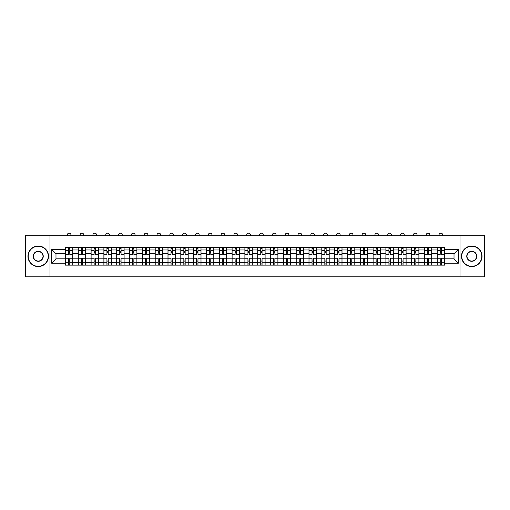 <?xml version="1.0" encoding="UTF-8"?>
<svg xmlns="http://www.w3.org/2000/svg" width="510" height="510" viewBox="0 0 510 510"><rect width="100%" height="100%" fill="white"/><g stroke="black" fill="none" stroke-linecap="round" stroke-linejoin="round"><path stroke-width="0.76" d="M460.014 276.834L484.5 276.834L484.5 235.754L25.5 235.754L25.5 276.834L460.014 276.834L460.014 235.754M78.253 265.13L78.253 249.97L72.828 249.97L72.828 265.13M72.828 249.97L72.828 247.458M78.253 249.97L78.253 247.458M85.648 247.458L85.648 265.13M91.073 265.13L91.073 247.458M98.468 247.458L98.468 265.13M103.887 265.13L103.887 247.458M111.282 247.458L111.282 265.13M116.707 265.13L116.707 247.458M124.102 247.458L124.102 265.13M129.527 265.13L129.527 247.458M136.922 247.458L136.922 265.13M142.347 265.13L142.347 247.458M149.742 247.458L149.742 265.13M155.161 265.13L155.161 247.458M162.556 247.458L162.556 265.13M167.981 265.13L167.981 247.458M175.376 247.458L175.376 265.13M180.801 265.13L180.801 247.458M188.196 247.458L188.196 265.13M193.621 265.13L193.621 247.458M201.016 247.458L201.016 265.13M206.435 265.13L206.435 247.458M213.83 247.458L213.83 265.13M219.255 265.13L219.255 247.458M226.65 247.458L226.65 265.13M232.076 265.13L232.076 247.458M239.47 247.458L239.47 265.13M244.896 265.13L244.896 247.458M252.291 247.458L252.291 265.13M257.709 265.13L257.709 247.458M265.104 247.458L265.104 265.13M270.529 265.13L270.529 247.458M277.924 247.458L277.924 265.13M283.35 265.13L283.35 247.458M290.745 247.458L290.745 265.13M296.17 265.13L296.17 247.458M303.565 247.458L303.565 265.13M308.983 265.13L308.983 247.458M316.378 247.458L316.378 265.13M321.804 265.13L321.804 247.458M329.199 247.458L329.199 265.13M334.624 265.13L334.624 247.458M342.019 247.458L342.019 265.13M347.444 265.13L347.444 247.458M354.839 247.458L354.839 265.13M360.258 265.13L360.258 247.458M367.653 247.458L367.653 265.13M373.078 265.13L373.078 247.458M380.473 247.458L380.473 265.13M385.898 265.13L385.898 247.458M393.293 247.458L393.293 265.13M398.718 265.13L398.718 247.458M406.113 247.458L406.113 265.13M411.532 265.13L411.532 247.458M418.927 247.458L418.927 265.13M424.352 265.13L424.352 247.458M431.747 247.458L431.747 265.13M437.172 265.13L437.172 247.458M437.172 258.844L431.747 258.844M424.352 258.844L418.927 258.844M411.532 258.844L406.113 258.844M398.718 258.844L393.293 258.844M385.898 258.844L380.473 258.844M373.078 258.844L367.653 258.844M360.258 258.844L354.839 258.844M347.444 258.844L342.019 258.844M334.624 258.844L329.199 258.844M321.804 258.844L316.378 258.844M308.983 258.844L303.565 258.844M296.17 258.844L290.745 258.844M283.35 258.844L277.924 258.844M270.529 258.844L265.104 258.844M257.709 258.844L252.291 258.844M244.896 258.844L239.47 258.844M232.076 258.844L226.65 258.844M219.255 258.844L213.83 258.844M206.435 258.844L201.016 258.844M193.621 258.844L188.196 258.844M180.801 258.844L175.376 258.844M167.981 258.844L162.556 258.844M155.161 258.844L149.742 258.844M142.347 258.844L136.922 258.844M129.527 258.844L124.102 258.844M116.707 258.844L111.282 258.844M103.887 258.844L98.468 258.844M91.073 258.844L85.648 258.844M78.253 258.844L72.828 258.844M437.172 253.744L431.747 253.744M424.352 253.744L418.927 253.744M411.532 253.744L406.113 253.744M398.718 253.744L393.293 253.744M385.898 253.744L380.473 253.744M373.078 253.744L367.653 253.744M360.258 253.744L354.839 253.744M347.444 253.744L342.019 253.744M334.624 253.744L329.199 253.744M321.804 253.744L316.378 253.744M308.983 253.744L303.565 253.744M296.17 253.744L290.745 253.744M283.35 253.744L277.924 253.744M270.529 253.744L265.104 253.744M257.709 253.744L252.291 253.744M244.896 253.744L239.47 253.744M232.076 253.744L226.65 253.744M219.255 253.744L213.83 253.744M206.435 253.744L201.016 253.744M193.621 253.744L188.196 253.744M180.801 253.744L175.376 253.744M167.981 253.744L162.556 253.744M155.161 253.744L149.742 253.744M142.347 253.744L136.922 253.744M129.527 253.744L124.102 253.744M116.707 253.744L111.282 253.744M103.887 253.744L98.468 253.744M91.073 253.744L85.648 253.744M78.253 253.744L72.828 253.744M55.985 258.844L65.433 258.844L65.433 253.744L55.985 253.744L55.985 258.844L51.631 263.198L51.631 249.39L65.433 249.39L65.433 253.744M444.567 253.744L444.567 258.844L454.015 258.844L454.015 253.744L444.567 253.744L444.567 247.458L65.433 247.458L65.433 249.39M444.567 249.39L458.369 249.39L458.369 263.198L444.567 263.198L444.567 258.844M65.433 258.844L65.433 265.13L444.567 265.13L444.567 263.198M65.433 263.198L51.631 263.198M49.986 276.834L49.986 235.754M69.787 263.893L68.474 263.893M68.474 248.695L69.787 248.695M82.607 263.893L81.294 263.893M81.294 248.695L82.607 248.695M95.427 263.893L94.114 263.893M94.114 248.695L95.427 248.695M108.248 263.893L106.928 263.893M106.928 248.695L108.248 248.695M121.061 263.893L119.748 263.893M119.748 248.695L121.061 248.695M133.881 263.893L132.568 263.893M132.568 248.695L133.881 248.695M146.701 263.893L145.388 263.893M145.388 248.695L146.701 248.695M159.522 263.893L158.202 263.893M158.202 248.695L159.522 248.695M172.335 263.893L171.022 263.893M171.022 248.695L172.335 248.695M185.155 263.893L183.842 263.893M183.842 248.695L185.155 248.695M197.976 263.893L196.662 263.893M196.662 248.695L197.976 248.695M210.796 263.893L209.476 263.893M209.476 248.695L210.796 248.695M223.609 263.893L222.296 263.893M222.296 248.695L223.609 248.695M236.43 263.893L235.116 263.893M235.116 248.695L236.43 248.695M249.25 263.893L247.936 263.893M247.936 248.695L249.25 248.695M262.063 263.893L260.75 263.893M260.75 248.695L262.063 248.695M274.884 263.893L273.57 263.893M273.57 248.695L274.884 248.695M287.704 263.893L286.39 263.893M286.39 248.695L287.704 248.695M300.524 263.893L299.204 263.893M299.204 248.695L300.524 248.695M313.338 263.893L312.024 263.893M312.024 248.695L313.338 248.695M326.158 263.893L324.844 263.893M324.844 248.695L326.158 248.695M338.978 263.893L337.665 263.893M337.665 248.695L338.978 248.695M351.798 263.893L350.478 263.893M350.478 248.695L351.798 248.695M364.612 263.893L363.298 263.893M363.298 248.695L364.612 248.695M377.432 263.893L376.119 263.893M376.119 248.695L377.432 248.695M390.252 263.893L388.939 263.893M388.939 248.695L390.252 248.695M403.072 263.893L401.752 263.893M401.752 248.695L403.072 248.695M415.886 263.893L414.573 263.893M414.573 248.695L415.886 248.695M428.706 263.893L427.393 263.893M427.393 248.695L428.706 248.695M441.526 263.893L440.213 263.893M440.213 248.695L441.526 248.695M51.631 249.39L55.985 253.744M454.015 258.844L458.369 263.198M454.015 253.744L458.369 249.39M72.79 265.13L72.79 254.362L69.787 254.362L69.787 247.458M68.474 247.458L68.474 254.362L65.478 254.362L65.478 247.458M70.979 235.754L70.979 235.014A1.849 1.849 0 0 0 69.13 233.166A1.849 1.849 0 0 0 67.282 235.014L67.282 235.754M72.79 254.362L72.79 247.458M65.478 265.13L65.478 258.226L68.474 258.226L68.474 265.13M69.787 265.13L69.787 258.226L72.79 258.226M68.474 252.558L69.787 252.558M65.478 258.226L65.478 254.362M69.787 260.03L68.474 260.03M69.787 264.059L68.474 264.059M68.474 261.101L69.787 261.101M69.787 251.487L68.474 251.487M68.474 248.529L69.787 248.529M85.61 265.13L85.61 254.362L82.607 254.362L82.607 247.458M81.294 247.458L81.294 254.362L78.291 254.362L78.291 247.458M83.799 235.754L83.799 235.014A1.849 1.849 0 0 0 81.951 233.166A1.849 1.849 0 0 0 80.102 235.014L80.102 235.754M85.61 254.362L85.61 247.458M78.291 265.13L78.291 258.226L81.294 258.226L81.294 265.13M82.607 265.13L82.607 258.226L85.61 258.226M81.294 252.558L82.607 252.558M78.291 258.226L78.291 254.362M82.607 260.03L81.294 260.03M82.607 264.059L81.294 264.059M81.294 261.101L82.607 261.101M82.607 251.487L81.294 251.487M81.294 248.529L82.607 248.529M98.424 265.13L98.424 254.362L95.427 254.362L95.427 247.458M94.114 247.458L94.114 254.362L91.111 254.362L91.111 247.458M96.619 235.754L96.619 235.014A1.849 1.849 0 0 0 94.771 233.166A1.849 1.849 0 0 0 92.922 235.014L92.922 235.754M98.424 254.362L98.424 247.458M91.111 265.13L91.111 258.226L94.114 258.226L94.114 265.13M95.427 265.13L95.427 258.226L98.424 258.226M94.114 252.558L95.427 252.558M91.111 258.226L91.111 254.362M95.427 260.03L94.114 260.03M95.427 264.059L94.114 264.059M94.114 261.101L95.427 261.101M95.427 251.487L94.114 251.487M94.114 248.529L95.427 248.529M111.244 265.13L111.244 254.362L108.248 254.362L108.248 247.458M106.928 247.458L106.928 254.362L103.932 254.362L103.932 247.458M109.433 235.754L109.433 235.014A1.849 1.849 0 0 0 107.584 233.166A1.849 1.849 0 0 0 105.736 235.014L105.736 235.754M111.244 254.362L111.244 247.458M103.932 265.13L103.932 258.226L106.928 258.226L106.928 265.13M108.248 265.13L108.248 258.226L111.244 258.226M106.928 252.558L108.248 252.558M103.932 258.226L103.932 254.362M108.248 260.03L106.928 260.03M108.248 264.059L106.928 264.059M106.928 261.101L108.248 261.101M108.248 251.487L106.928 251.487M106.928 248.529L108.248 248.529M124.064 265.13L124.064 254.362L121.061 254.362L121.061 247.458M119.748 247.458L119.748 254.362L116.752 254.362L116.752 247.458M122.253 235.754L122.253 235.014A1.849 1.849 0 0 0 120.405 233.166A1.849 1.849 0 0 0 118.556 235.014L118.556 235.754M124.064 254.362L124.064 247.458M116.752 265.13L116.752 258.226L119.748 258.226L119.748 265.13M121.061 265.13L121.061 258.226L124.064 258.226M119.748 252.558L121.061 252.558M116.752 258.226L116.752 254.362M121.061 260.03L119.748 260.03M121.061 264.059L119.748 264.059M119.748 261.101L121.061 261.101M121.061 251.487L119.748 251.487M119.748 248.529L121.061 248.529M136.884 265.13L136.884 254.362L133.881 254.362L133.881 247.458M132.568 247.458L132.568 254.362L129.565 254.362L129.565 247.458M135.073 235.754L135.073 235.014A1.849 1.849 0 0 0 133.225 233.166A1.849 1.849 0 0 0 131.376 235.014L131.376 235.754M136.884 254.362L136.884 247.458M129.565 265.13L129.565 258.226L132.568 258.226L132.568 265.13M133.881 265.13L133.881 258.226L136.884 258.226M132.568 252.558L133.881 252.558M129.565 258.226L129.565 254.362M133.881 260.03L132.568 260.03M133.881 264.059L132.568 264.059M132.568 261.101L133.881 261.101M133.881 251.487L132.568 251.487M132.568 248.529L133.881 248.529M38.237 266.322A10.028 10.028 0 0 0 48.259 256.294A10.028 10.028 0 0 0 38.237 246.273A10.028 10.028 0 0 0 28.209 256.294A10.028 10.028 0 0 0 38.237 266.322M38.237 246.024A10.27 10.27 0 0 1 48.507 256.294A10.27 10.27 0 0 1 38.237 266.564A10.27 10.27 0 0 1 27.967 256.294A10.27 10.27 0 0 1 38.237 246.024M38.237 261.305A5.011 5.011 0 0 1 33.226 256.294A5.011 5.011 0 0 1 38.237 251.283A5.011 5.011 0 0 1 43.248 256.294A5.011 5.011 0 0 1 38.237 261.305M38.237 251.526A4.768 4.768 0 0 0 33.469 256.294A4.768 4.768 0 0 0 38.237 261.063A4.768 4.768 0 0 0 42.999 256.294A4.768 4.768 0 0 0 38.237 251.526M471.763 266.322A10.028 10.028 0 0 0 481.791 256.294A10.028 10.028 0 0 0 471.763 246.273A10.028 10.028 0 0 0 461.741 256.294A10.028 10.028 0 0 0 471.763 266.322M471.763 246.024A10.27 10.27 0 0 1 482.033 256.294A10.27 10.27 0 0 1 471.763 266.564A10.27 10.27 0 0 1 461.493 256.294A10.27 10.27 0 0 1 471.763 246.024M471.763 261.305A5.011 5.011 0 0 1 466.752 256.294A5.011 5.011 0 0 1 471.763 251.283A5.011 5.011 0 0 1 476.773 256.294A5.011 5.011 0 0 1 471.763 261.305M471.763 251.526A4.768 4.768 0 0 0 467.001 256.294A4.768 4.768 0 0 0 471.763 261.063A4.768 4.768 0 0 0 476.531 256.294A4.768 4.768 0 0 0 471.763 251.526M149.698 265.13L149.698 254.362L146.701 254.362L146.701 247.458M145.388 247.458L145.388 254.362L142.386 254.362L142.386 247.458M147.894 235.754L147.894 235.014A1.849 1.849 0 0 0 146.045 233.166A1.849 1.849 0 0 0 144.196 235.014L144.196 235.754M149.698 254.362L149.698 247.458M142.386 265.13L142.386 258.226L145.388 258.226L145.388 265.13M146.701 265.13L146.701 258.226L149.698 258.226M145.388 252.558L146.701 252.558M142.386 258.226L142.386 254.362M146.701 260.03L145.388 260.03M146.701 264.059L145.388 264.059M145.388 261.101L146.701 261.101M146.701 251.487L145.388 251.487M145.388 248.529L146.701 248.529M162.518 265.13L162.518 254.362L159.522 254.362L159.522 247.458M158.202 247.458L158.202 254.362L155.206 254.362L155.206 247.458M160.707 235.754L160.707 235.014A1.849 1.849 0 0 0 158.859 233.166A1.849 1.849 0 0 0 157.01 235.014L157.01 235.754M162.518 254.362L162.518 247.458M155.206 265.13L155.206 258.226L158.202 258.226L158.202 265.13M159.522 265.13L159.522 258.226L162.518 258.226M158.202 252.558L159.522 252.558M155.206 258.226L155.206 254.362M159.522 260.03L158.202 260.03M159.522 264.059L158.202 264.059M158.202 261.101L159.522 261.101M159.522 251.487L158.202 251.487M158.202 248.529L159.522 248.529M175.338 265.13L175.338 254.362L172.335 254.362L172.335 247.458M171.022 247.458L171.022 254.362L168.026 254.362L168.026 247.458M173.527 235.754L173.527 235.014A1.849 1.849 0 0 0 171.679 233.166A1.849 1.849 0 0 0 169.83 235.014L169.83 235.754M175.338 254.362L175.338 247.458M168.026 265.13L168.026 258.226L171.022 258.226L171.022 265.13M172.335 265.13L172.335 258.226L175.338 258.226M171.022 252.558L172.335 252.558M168.026 258.226L168.026 254.362M172.335 260.03L171.022 260.03M172.335 264.059L171.022 264.059M171.022 261.101L172.335 261.101M172.335 251.487L171.022 251.487M171.022 248.529L172.335 248.529M188.158 265.13L188.158 254.362L185.155 254.362L185.155 247.458M183.842 247.458L183.842 254.362L180.84 254.362L180.84 247.458M186.348 235.754L186.348 235.014A1.849 1.849 0 0 0 184.499 233.166A1.849 1.849 0 0 0 182.65 235.014L182.65 235.754M188.158 254.362L188.158 247.458M180.84 265.13L180.84 258.226L183.842 258.226L183.842 265.13M185.155 265.13L185.155 258.226L188.158 258.226M183.842 252.558L185.155 252.558M180.84 258.226L180.84 254.362M185.155 260.03L183.842 260.03M185.155 264.059L183.842 264.059M183.842 261.101L185.155 261.101M185.155 251.487L183.842 251.487M183.842 248.529L185.155 248.529M200.972 265.13L200.972 254.362L197.976 254.362L197.976 247.458M196.662 247.458L196.662 254.362L193.66 254.362L193.66 247.458M199.168 235.754L199.168 235.014A1.849 1.849 0 0 0 197.319 233.166A1.849 1.849 0 0 0 195.47 235.014L195.47 235.754M200.972 254.362L200.972 247.458M193.66 265.13L193.66 258.226L196.662 258.226L196.662 265.13M197.976 265.13L197.976 258.226L200.972 258.226M196.662 252.558L197.976 252.558M193.66 258.226L193.66 254.362M197.976 260.03L196.662 260.03M197.976 264.059L196.662 264.059M196.662 261.101L197.976 261.101M197.976 251.487L196.662 251.487M196.662 248.529L197.976 248.529M213.792 265.13L213.792 254.362L210.796 254.362L210.796 247.458M209.476 247.458L209.476 254.362L206.48 254.362L206.48 247.458M211.981 235.754L211.981 235.014A1.849 1.849 0 0 0 210.133 233.166A1.849 1.849 0 0 0 208.284 235.014L208.284 235.754M213.792 254.362L213.792 247.458M206.48 265.13L206.48 258.226L209.476 258.226L209.476 265.13M210.796 265.13L210.796 258.226L213.792 258.226M209.476 252.558L210.796 252.558M206.48 258.226L206.48 254.362M210.796 260.03L209.476 260.03M210.796 264.059L209.476 264.059M209.476 261.101L210.796 261.101M210.796 251.487L209.476 251.487M209.476 248.529L210.796 248.529M226.612 265.13L226.612 254.362L223.609 254.362L223.609 247.458M222.296 247.458L222.296 254.362L219.3 254.362L219.3 247.458M224.802 235.754L224.802 235.014A1.849 1.849 0 0 0 222.953 233.166A1.849 1.849 0 0 0 221.104 235.014L221.104 235.754M226.612 254.362L226.612 247.458M219.3 265.13L219.3 258.226L222.296 258.226L222.296 265.13M223.609 265.13L223.609 258.226L226.612 258.226M222.296 252.558L223.609 252.558M219.3 258.226L219.3 254.362M223.609 260.03L222.296 260.03M223.609 264.059L222.296 264.059M222.296 261.101L223.609 261.101M223.609 251.487L222.296 251.487M222.296 248.529L223.609 248.529M239.426 265.13L239.426 254.362L236.43 254.362L236.43 247.458M235.116 247.458L235.116 254.362L232.114 254.362L232.114 247.458M237.622 235.754L237.622 235.014A1.849 1.849 0 0 0 235.773 233.166A1.849 1.849 0 0 0 233.924 235.014L233.924 235.754M239.426 254.362L239.426 247.458M232.114 265.13L232.114 258.226L235.116 258.226L235.116 265.13M236.43 265.13L236.43 258.226L239.426 258.226M235.116 252.558L236.43 252.558M232.114 258.226L232.114 254.362M236.43 260.03L235.116 260.03M236.43 264.059L235.116 264.059M235.116 261.101L236.43 261.101M236.43 251.487L235.116 251.487M235.116 248.529L236.43 248.529M252.246 265.13L252.246 254.362L249.25 254.362L249.25 247.458M247.936 247.458L247.936 254.362L244.934 254.362L244.934 247.458M250.442 235.754L250.442 235.014A1.849 1.849 0 0 0 248.593 233.166A1.849 1.849 0 0 0 246.744 235.014L246.744 235.754M252.246 254.362L252.246 247.458M244.934 265.13L244.934 258.226L247.936 258.226L247.936 265.13M249.25 265.13L249.25 258.226L252.246 258.226M247.936 252.558L249.25 252.558M244.934 258.226L244.934 254.362M249.25 260.03L247.936 260.03M249.25 264.059L247.936 264.059M247.936 261.101L249.25 261.101M249.25 251.487L247.936 251.487M247.936 248.529L249.25 248.529M265.066 265.13L265.066 254.362L262.063 254.362L262.063 247.458M260.75 247.458L260.75 254.362L257.754 254.362L257.754 247.458M263.256 235.754L263.256 235.014A1.849 1.849 0 0 0 261.407 233.166A1.849 1.849 0 0 0 259.558 235.014L259.558 235.754M265.066 254.362L265.066 247.458M257.754 265.13L257.754 258.226L260.75 258.226L260.75 265.13M262.063 265.13L262.063 258.226L265.066 258.226M260.75 252.558L262.063 252.558M257.754 258.226L257.754 254.362M262.063 260.03L260.75 260.03M262.063 264.059L260.75 264.059M260.75 261.101L262.063 261.101M262.063 251.487L260.75 251.487M260.75 248.529L262.063 248.529M277.886 265.13L277.886 254.362L274.884 254.362L274.884 247.458M273.57 247.458L273.57 254.362L270.574 254.362L270.574 247.458M276.076 235.754L276.076 235.014A1.849 1.849 0 0 0 274.227 233.166A1.849 1.849 0 0 0 272.378 235.014L272.378 235.754M277.886 254.362L277.886 247.458M270.574 265.13L270.574 258.226L273.57 258.226L273.57 265.13M274.884 265.13L274.884 258.226L277.886 258.226M273.57 252.558L274.884 252.558M270.574 258.226L270.574 254.362M274.884 260.03L273.57 260.03M274.884 264.059L273.57 264.059M273.57 261.101L274.884 261.101M274.884 251.487L273.57 251.487M273.57 248.529L274.884 248.529M290.7 265.13L290.7 254.362L287.704 254.362L287.704 247.458M286.39 247.458L286.39 254.362L283.388 254.362L283.388 247.458M288.896 235.754L288.896 235.014A1.849 1.849 0 0 0 287.047 233.166A1.849 1.849 0 0 0 285.198 235.014L285.198 235.754M290.7 254.362L290.7 247.458M283.388 265.13L283.388 258.226L286.39 258.226L286.39 265.13M287.704 265.13L287.704 258.226L290.7 258.226M286.39 252.558L287.704 252.558M283.388 258.226L283.388 254.362M287.704 260.03L286.39 260.03M287.704 264.059L286.39 264.059M286.39 261.101L287.704 261.101M287.704 251.487L286.39 251.487M286.39 248.529L287.704 248.529M303.52 265.13L303.52 254.362L300.524 254.362L300.524 247.458M299.204 247.458L299.204 254.362L296.208 254.362L296.208 247.458M301.716 235.754L301.716 235.014A1.849 1.849 0 0 0 299.867 233.166A1.849 1.849 0 0 0 298.019 235.014L298.019 235.754M303.52 254.362L303.52 247.458M296.208 265.13L296.208 258.226L299.204 258.226L299.204 265.13M300.524 265.13L300.524 258.226L303.52 258.226M299.204 252.558L300.524 252.558M296.208 258.226L296.208 254.362M300.524 260.03L299.204 260.03M300.524 264.059L299.204 264.059M299.204 261.101L300.524 261.101M300.524 251.487L299.204 251.487M299.204 248.529L300.524 248.529M316.34 265.13L316.34 254.362L313.338 254.362L313.338 247.458M312.024 247.458L312.024 254.362L309.028 254.362L309.028 247.458M314.53 235.754L314.53 235.014A1.849 1.849 0 0 0 312.681 233.166A1.849 1.849 0 0 0 310.832 235.014L310.832 235.754M316.34 254.362L316.34 247.458M309.028 265.13L309.028 258.226L312.024 258.226L312.024 265.13M313.338 265.13L313.338 258.226L316.34 258.226M312.024 252.558L313.338 252.558M309.028 258.226L309.028 254.362M313.338 260.03L312.024 260.03M313.338 264.059L312.024 264.059M312.024 261.101L313.338 261.101M313.338 251.487L312.024 251.487M312.024 248.529L313.338 248.529M329.16 265.13L329.16 254.362L326.158 254.362L326.158 247.458M324.844 247.458L324.844 254.362L321.842 254.362L321.842 247.458M327.35 235.754L327.35 235.014A1.849 1.849 0 0 0 325.501 233.166A1.849 1.849 0 0 0 323.652 235.014L323.652 235.754M329.16 254.362L329.16 247.458M321.842 265.13L321.842 258.226L324.844 258.226L324.844 265.13M326.158 265.13L326.158 258.226L329.16 258.226M324.844 252.558L326.158 252.558M321.842 258.226L321.842 254.362M326.158 260.03L324.844 260.03M326.158 264.059L324.844 264.059M324.844 261.101L326.158 261.101M326.158 251.487L324.844 251.487M324.844 248.529L326.158 248.529M341.974 265.13L341.974 254.362L338.978 254.362L338.978 247.458M337.665 247.458L337.665 254.362L334.662 254.362L334.662 247.458M340.17 235.754L340.17 235.014A1.849 1.849 0 0 0 338.321 233.166A1.849 1.849 0 0 0 336.472 235.014L336.472 235.754M341.974 254.362L341.974 247.458M334.662 265.13L334.662 258.226L337.665 258.226L337.665 265.13M338.978 265.13L338.978 258.226L341.974 258.226M337.665 252.558L338.978 252.558M334.662 258.226L334.662 254.362M338.978 260.03L337.665 260.03M338.978 264.059L337.665 264.059M337.665 261.101L338.978 261.101M338.978 251.487L337.665 251.487M337.665 248.529L338.978 248.529M354.794 265.13L354.794 254.362L351.798 254.362L351.798 247.458M350.478 247.458L350.478 254.362L347.482 254.362L347.482 247.458M352.99 235.754L352.99 235.014A1.849 1.849 0 0 0 351.141 233.166A1.849 1.849 0 0 0 349.293 235.014L349.293 235.754M354.794 254.362L354.794 247.458M347.482 265.13L347.482 258.226L350.478 258.226L350.478 265.13M351.798 265.13L351.798 258.226L354.794 258.226M350.478 252.558L351.798 252.558M347.482 258.226L347.482 254.362M351.798 260.03L350.478 260.03M351.798 264.059L350.478 264.059M350.478 261.101L351.798 261.101M351.798 251.487L350.478 251.487M350.478 248.529L351.798 248.529M367.614 265.13L367.614 254.362L364.612 254.362L364.612 247.458M363.298 247.458L363.298 254.362L360.302 254.362L360.302 247.458M365.804 235.754L365.804 235.014A1.849 1.849 0 0 0 363.955 233.166A1.849 1.849 0 0 0 362.106 235.014L362.106 235.754M367.614 254.362L367.614 247.458M360.302 265.13L360.302 258.226L363.298 258.226L363.298 265.13M364.612 265.13L364.612 258.226L367.614 258.226M363.298 252.558L364.612 252.558M360.302 258.226L360.302 254.362M364.612 260.03L363.298 260.03M364.612 264.059L363.298 264.059M363.298 261.101L364.612 261.101M364.612 251.487L363.298 251.487M363.298 248.529L364.612 248.529M380.434 265.13L380.434 254.362L377.432 254.362L377.432 247.458M376.119 247.458L376.119 254.362L373.116 254.362L373.116 247.458M378.624 235.754L378.624 235.014A1.849 1.849 0 0 0 376.775 233.166A1.849 1.849 0 0 0 374.926 235.014L374.926 235.754M380.434 254.362L380.434 247.458M373.116 265.13L373.116 258.226L376.119 258.226L376.119 265.13M377.432 265.13L377.432 258.226L380.434 258.226M376.119 252.558L377.432 252.558M373.116 258.226L373.116 254.362M377.432 260.03L376.119 260.03M377.432 264.059L376.119 264.059M376.119 261.101L377.432 261.101M377.432 251.487L376.119 251.487M376.119 248.529L377.432 248.529M393.248 265.13L393.248 254.362L390.252 254.362L390.252 247.458M388.939 247.458L388.939 254.362L385.936 254.362L385.936 247.458M391.444 235.754L391.444 235.014A1.849 1.849 0 0 0 389.595 233.166A1.849 1.849 0 0 0 387.747 235.014L387.747 235.754M393.248 254.362L393.248 247.458M385.936 265.13L385.936 258.226L388.939 258.226L388.939 265.13M390.252 265.13L390.252 258.226L393.248 258.226M388.939 252.558L390.252 252.558M385.936 258.226L385.936 254.362M390.252 260.03L388.939 260.03M390.252 264.059L388.939 264.059M388.939 261.101L390.252 261.101M390.252 251.487L388.939 251.487M388.939 248.529L390.252 248.529M406.068 265.13L406.068 254.362L403.072 254.362L403.072 247.458M401.752 247.458L401.752 254.362L398.756 254.362L398.756 247.458M404.264 235.754L404.264 235.014A1.849 1.849 0 0 0 402.415 233.166A1.849 1.849 0 0 0 400.567 235.014L400.567 235.754M406.068 254.362L406.068 247.458M398.756 265.13L398.756 258.226L401.752 258.226L401.752 265.13M403.072 265.13L403.072 258.226L406.068 258.226M401.752 252.558L403.072 252.558M398.756 258.226L398.756 254.362M403.072 260.03L401.752 260.03M403.072 264.059L401.752 264.059M401.752 261.101L403.072 261.101M403.072 251.487L401.752 251.487M401.752 248.529L403.072 248.529M418.889 265.13L418.889 254.362L415.886 254.362L415.886 247.458M414.573 247.458L414.573 254.362L411.576 254.362L411.576 247.458M417.078 235.754L417.078 235.014A1.849 1.849 0 0 0 415.229 233.166A1.849 1.849 0 0 0 413.38 235.014L413.38 235.754M418.889 254.362L418.889 247.458M411.576 265.13L411.576 258.226L414.573 258.226L414.573 265.13M415.886 265.13L415.886 258.226L418.889 258.226M414.573 252.558L415.886 252.558M411.576 258.226L411.576 254.362M415.886 260.03L414.573 260.03M415.886 264.059L414.573 264.059M414.573 261.101L415.886 261.101M415.886 251.487L414.573 251.487M414.573 248.529L415.886 248.529M431.709 265.13L431.709 254.362L428.706 254.362L428.706 247.458M427.393 247.458L427.393 254.362L424.39 254.362L424.39 247.458M429.898 235.754L429.898 235.014A1.849 1.849 0 0 0 428.049 233.166A1.849 1.849 0 0 0 426.201 235.014L426.201 235.754M431.709 254.362L431.709 247.458M424.39 265.13L424.39 258.226L427.393 258.226L427.393 265.13M428.706 265.13L428.706 258.226L431.709 258.226M427.393 252.558L428.706 252.558M424.39 258.226L424.39 254.362M428.706 260.03L427.393 260.03M428.706 264.059L427.393 264.059M427.393 261.101L428.706 261.101M428.706 251.487L427.393 251.487M427.393 248.529L428.706 248.529M444.522 265.13L444.522 254.362L441.526 254.362L441.526 247.458M440.213 247.458L440.213 254.362L437.21 254.362L437.21 247.458M442.718 235.754L442.718 235.014A1.849 1.849 0 0 0 440.869 233.166A1.849 1.849 0 0 0 439.021 235.014L439.021 235.754M444.522 254.362L444.522 247.458M437.21 265.13L437.21 258.226L440.213 258.226L440.213 265.13M441.526 265.13L441.526 258.226L444.522 258.226M440.213 252.558L441.526 252.558M437.21 258.226L437.21 254.362M441.526 260.03L440.213 260.03M441.526 264.059L440.213 264.059M440.213 261.101L441.526 261.101M441.526 251.487L440.213 251.487M440.213 248.529L441.526 248.529M424.352 249.97L418.927 249.97M411.532 249.97L406.113 249.97M398.718 249.97L393.293 249.97M385.898 249.97L380.473 249.97M373.078 249.97L367.653 249.97M360.258 249.97L354.839 249.97M347.444 249.97L342.019 249.97M334.624 249.97L329.199 249.97M321.804 249.97L316.378 249.97M308.983 249.97L303.565 249.97M296.17 249.97L290.745 249.97M283.35 249.97L277.924 249.97M270.529 249.97L265.104 249.97M257.709 249.97L252.291 249.97M244.896 249.97L239.47 249.97M232.076 249.97L226.65 249.97M219.255 249.97L213.83 249.97M206.435 249.97L201.016 249.97M193.621 249.97L188.196 249.97M180.801 249.97L175.376 249.97M167.981 249.97L162.556 249.97M155.161 249.97L149.742 249.97M142.347 249.97L136.922 249.97M129.527 249.97L124.102 249.97M116.707 249.97L111.282 249.97M103.887 249.97L98.468 249.97M91.073 249.97L85.648 249.97M437.172 249.97L431.747 249.97M424.352 262.618L418.927 262.618M411.532 262.618L406.113 262.618M398.718 262.618L393.293 262.618M385.898 262.618L380.473 262.618M373.078 262.618L367.653 262.618M360.258 262.618L354.839 262.618M347.444 262.618L342.019 262.618M334.624 262.618L329.199 262.618M321.804 262.618L316.378 262.618M308.983 262.618L303.565 262.618M296.17 262.618L290.745 262.618M283.35 262.618L277.924 262.618M270.529 262.618L265.104 262.618M257.709 262.618L252.291 262.618M244.896 262.618L239.47 262.618M232.076 262.618L226.65 262.618M219.255 262.618L213.83 262.618M206.435 262.618L201.016 262.618M193.621 262.618L188.196 262.618M180.801 262.618L175.376 262.618M167.981 262.618L162.556 262.618M155.161 262.618L149.742 262.618M142.347 262.618L136.922 262.618M129.527 262.618L124.102 262.618M116.707 262.618L111.282 262.618M103.887 262.618L98.468 262.618M91.073 262.618L85.648 262.618M78.253 262.618L72.828 262.618M437.172 262.618L431.747 262.618M72.79 250.295L69.787 250.295M68.474 250.295L65.478 250.295M68.474 250.404L65.478 250.404M68.474 262.185L65.478 262.185M68.474 262.293L65.478 262.293M72.79 262.293L69.787 262.293M72.79 250.404L69.787 250.404M72.79 262.185L69.787 262.185M85.61 250.295L82.607 250.295M81.294 250.295L78.291 250.295M81.294 250.404L78.291 250.404M81.294 262.185L78.291 262.185M81.294 262.293L78.291 262.293M85.61 262.293L82.607 262.293M85.61 250.404L82.607 250.404M85.61 262.185L82.607 262.185M98.424 250.295L95.427 250.295M94.114 250.295L91.111 250.295M94.114 250.404L91.111 250.404M94.114 262.185L91.111 262.185M94.114 262.293L91.111 262.293M98.424 262.293L95.427 262.293M98.424 250.404L95.427 250.404M98.424 262.185L95.427 262.185M111.244 250.295L108.248 250.295M106.928 250.295L103.932 250.295M106.928 250.404L103.932 250.404M106.928 262.185L103.932 262.185M106.928 262.293L103.932 262.293M111.244 262.293L108.248 262.293M111.244 250.404L108.248 250.404M111.244 262.185L108.248 262.185M124.064 250.295L121.061 250.295M119.748 250.295L116.752 250.295M119.748 250.404L116.752 250.404M119.748 262.185L116.752 262.185M119.748 262.293L116.752 262.293M124.064 262.293L121.061 262.293M124.064 250.404L121.061 250.404M124.064 262.185L121.061 262.185M136.884 250.295L133.881 250.295M132.568 250.295L129.565 250.295M132.568 250.404L129.565 250.404M132.568 262.185L129.565 262.185M132.568 262.293L129.565 262.293M136.884 262.293L133.881 262.293M136.884 250.404L133.881 250.404M136.884 262.185L133.881 262.185M149.698 250.295L146.701 250.295M145.388 250.295L142.386 250.295M145.388 250.404L142.386 250.404M145.388 262.185L142.386 262.185M145.388 262.293L142.386 262.293M149.698 262.293L146.701 262.293M149.698 250.404L146.701 250.404M149.698 262.185L146.701 262.185M162.518 250.295L159.522 250.295M158.202 250.295L155.206 250.295M158.202 250.404L155.206 250.404M158.202 262.185L155.206 262.185M158.202 262.293L155.206 262.293M162.518 262.293L159.522 262.293M162.518 250.404L159.522 250.404M162.518 262.185L159.522 262.185M175.338 250.295L172.335 250.295M171.022 250.295L168.026 250.295M171.022 250.404L168.026 250.404M171.022 262.185L168.026 262.185M171.022 262.293L168.026 262.293M175.338 262.293L172.335 262.293M175.338 250.404L172.335 250.404M175.338 262.185L172.335 262.185M188.158 250.295L185.155 250.295M183.842 250.295L180.84 250.295M183.842 250.404L180.84 250.404M183.842 262.185L180.84 262.185M183.842 262.293L180.84 262.293M188.158 262.293L185.155 262.293M188.158 250.404L185.155 250.404M188.158 262.185L185.155 262.185M200.972 250.295L197.976 250.295M196.662 250.295L193.66 250.295M196.662 250.404L193.66 250.404M196.662 262.185L193.66 262.185M196.662 262.293L193.66 262.293M200.972 262.293L197.976 262.293M200.972 250.404L197.976 250.404M200.972 262.185L197.976 262.185M213.792 250.295L210.796 250.295M209.476 250.295L206.48 250.295M209.476 250.404L206.48 250.404M209.476 262.185L206.48 262.185M209.476 262.293L206.48 262.293M213.792 262.293L210.796 262.293M213.792 250.404L210.796 250.404M213.792 262.185L210.796 262.185M226.612 250.295L223.609 250.295M222.296 250.295L219.3 250.295M222.296 250.404L219.3 250.404M222.296 262.185L219.3 262.185M222.296 262.293L219.3 262.293M226.612 262.293L223.609 262.293M226.612 250.404L223.609 250.404M226.612 262.185L223.609 262.185M239.426 250.295L236.43 250.295M235.116 250.295L232.114 250.295M235.116 250.404L232.114 250.404M235.116 262.185L232.114 262.185M235.116 262.293L232.114 262.293M239.426 262.293L236.43 262.293M239.426 250.404L236.43 250.404M239.426 262.185L236.43 262.185M252.246 250.295L249.25 250.295M247.936 250.295L244.934 250.295M247.936 250.404L244.934 250.404M247.936 262.185L244.934 262.185M247.936 262.293L244.934 262.293M252.246 262.293L249.25 262.293M252.246 250.404L249.25 250.404M252.246 262.185L249.25 262.185M265.066 250.295L262.063 250.295M260.75 250.295L257.754 250.295M260.75 250.404L257.754 250.404M260.75 262.185L257.754 262.185M260.75 262.293L257.754 262.293M265.066 262.293L262.063 262.293M265.066 250.404L262.063 250.404M265.066 262.185L262.063 262.185M277.886 250.295L274.884 250.295M273.57 250.295L270.574 250.295M273.57 250.404L270.574 250.404M273.57 262.185L270.574 262.185M273.57 262.293L270.574 262.293M277.886 262.293L274.884 262.293M277.886 250.404L274.884 250.404M277.886 262.185L274.884 262.185M290.7 250.295L287.704 250.295M286.39 250.295L283.388 250.295M286.39 250.404L283.388 250.404M286.39 262.185L283.388 262.185M286.39 262.293L283.388 262.293M290.7 262.293L287.704 262.293M290.7 250.404L287.704 250.404M290.7 262.185L287.704 262.185M303.52 250.295L300.524 250.295M299.204 250.295L296.208 250.295M299.204 250.404L296.208 250.404M299.204 262.185L296.208 262.185M299.204 262.293L296.208 262.293M303.52 262.293L300.524 262.293M303.52 250.404L300.524 250.404M303.52 262.185L300.524 262.185M316.34 250.295L313.338 250.295M312.024 250.295L309.028 250.295M312.024 250.404L309.028 250.404M312.024 262.185L309.028 262.185M312.024 262.293L309.028 262.293M316.34 262.293L313.338 262.293M316.34 250.404L313.338 250.404M316.34 262.185L313.338 262.185M329.16 250.295L326.158 250.295M324.844 250.295L321.842 250.295M324.844 250.404L321.842 250.404M324.844 262.185L321.842 262.185M324.844 262.293L321.842 262.293M329.16 262.293L326.158 262.293M329.16 250.404L326.158 250.404M329.16 262.185L326.158 262.185M341.974 250.295L338.978 250.295M337.665 250.295L334.662 250.295M337.665 250.404L334.662 250.404M337.665 262.185L334.662 262.185M337.665 262.293L334.662 262.293M341.974 262.293L338.978 262.293M341.974 250.404L338.978 250.404M341.974 262.185L338.978 262.185M354.794 250.295L351.798 250.295M350.478 250.295L347.482 250.295M350.478 250.404L347.482 250.404M350.478 262.185L347.482 262.185M350.478 262.293L347.482 262.293M354.794 262.293L351.798 262.293M354.794 250.404L351.798 250.404M354.794 262.185L351.798 262.185M367.614 250.295L364.612 250.295M363.298 250.295L360.302 250.295M363.298 250.404L360.302 250.404M363.298 262.185L360.302 262.185M363.298 262.293L360.302 262.293M367.614 262.293L364.612 262.293M367.614 250.404L364.612 250.404M367.614 262.185L364.612 262.185M380.434 250.295L377.432 250.295M376.119 250.295L373.116 250.295M376.119 250.404L373.116 250.404M376.119 262.185L373.116 262.185M376.119 262.293L373.116 262.293M380.434 262.293L377.432 262.293M380.434 250.404L377.432 250.404M380.434 262.185L377.432 262.185M393.248 250.295L390.252 250.295M388.939 250.295L385.936 250.295M388.939 250.404L385.936 250.404M388.939 262.185L385.936 262.185M388.939 262.293L385.936 262.293M393.248 262.293L390.252 262.293M393.248 250.404L390.252 250.404M393.248 262.185L390.252 262.185M406.068 250.295L403.072 250.295M401.752 250.295L398.756 250.295M401.752 250.404L398.756 250.404M401.752 262.185L398.756 262.185M401.752 262.293L398.756 262.293M406.068 262.293L403.072 262.293M406.068 250.404L403.072 250.404M406.068 262.185L403.072 262.185M418.889 250.295L415.886 250.295M414.573 250.295L411.576 250.295M414.573 250.404L411.576 250.404M414.573 262.185L411.576 262.185M414.573 262.293L411.576 262.293M418.889 262.293L415.886 262.293M418.889 250.404L415.886 250.404M418.889 262.185L415.886 262.185M431.709 250.295L428.706 250.295M427.393 250.295L424.39 250.295M427.393 250.404L424.39 250.404M427.393 262.185L424.39 262.185M427.393 262.293L424.39 262.293M431.709 262.293L428.706 262.293M431.709 250.404L428.706 250.404M431.709 262.185L428.706 262.185M444.522 250.295L441.526 250.295M440.213 250.295L437.21 250.295M440.213 250.404L437.21 250.404M440.213 262.185L437.21 262.185M440.213 262.293L437.21 262.293M444.522 262.293L441.526 262.293M444.522 250.404L441.526 250.404M444.522 262.185L441.526 262.185"/></g></svg>
